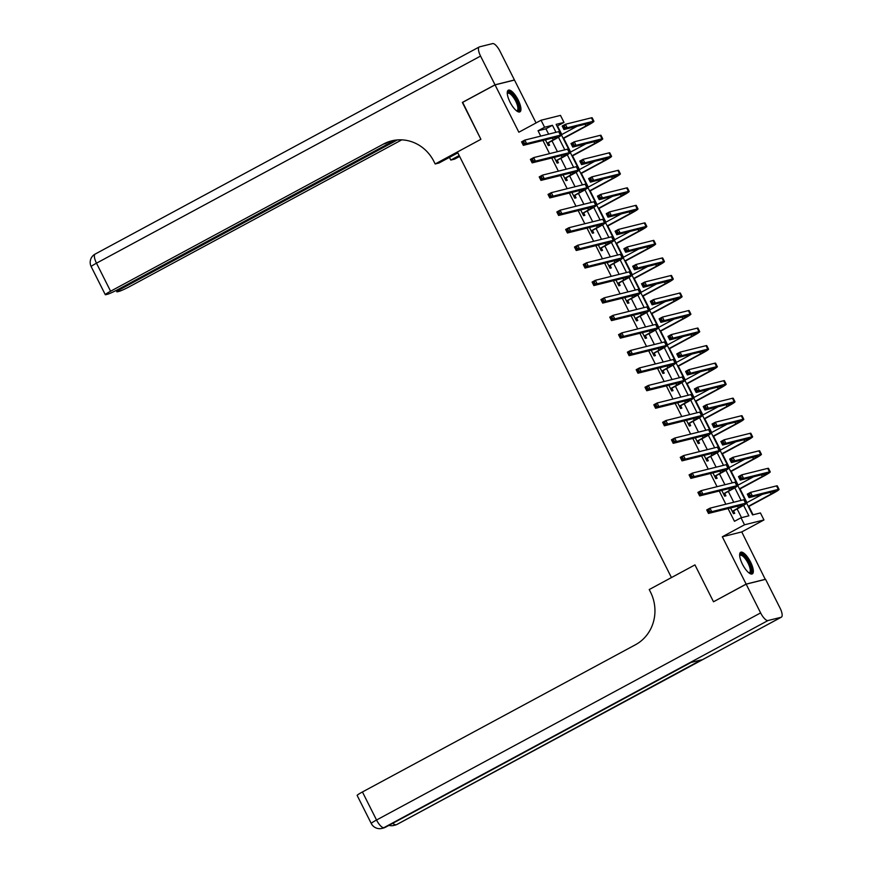 <?xml version="1.0" encoding="UTF-8"?>
<svg xmlns="http://www.w3.org/2000/svg" width="872" height="872" viewBox="0 0 872 872"><rect width="100%" height="100%" fill="white"/><g stroke="black" fill="none" stroke-linecap="round" stroke-linejoin="round"><path stroke-width="1.31" d="M750.585 562.069A12.284 4.109 61.7 0 0 740.666 552.281A12.284 4.109 61.7 0 0 742.399 564.119A12.284 4.109 61.7 0 0 752.318 573.907A12.284 4.109 61.7 0 0 750.585 562.069M518.197 100.029A12.284 4.109 61.7 0 0 508.278 90.23A12.284 4.109 61.7 0 0 510.011 102.068A12.284 4.109 61.7 0 0 519.941 111.856A12.284 4.109 61.7 0 0 518.197 100.029M548.619 134.146L545.927 128.805L538.057 130.767L544.586 127.247L541.054 120.238L560.489 115.398L564.01 122.407L556.14 124.369L752.558 514.905L760.428 512.943L763.959 519.952L744.524 524.791L741.004 517.783L748.874 515.821L743.609 505.335M765.278 579.4L741.745 531.931L763.959 519.952M536.051 122.941L514.48 80.05L495.045 84.889L518.851 132.217L541.054 120.238M561.808 134.528L557.481 125.928L564.01 122.407M753.048 514.774L748.852 506.425M746.933 502.621L740.034 488.898M738.126 485.094L731.216 471.371M729.308 467.566L722.408 453.843M720.49 450.039L713.59 436.316M711.672 432.512L704.772 418.789M702.854 414.985L695.954 401.262M694.047 397.447L687.136 383.724M685.229 379.92L678.329 366.196M676.41 362.392L669.511 348.669M667.592 344.865L660.693 331.142M658.774 327.338L651.875 313.615M649.967 309.811L643.056 296.088M641.149 292.284L634.249 278.56M632.331 274.756L625.431 261.033M623.513 257.229L616.613 243.506M614.706 239.702L607.795 225.979M605.887 222.164L598.988 208.441M597.069 204.637L590.17 190.914M588.251 187.109L581.352 173.386M579.433 169.582L572.533 155.859M570.626 152.055L563.715 138.332M713.776 601.626L746.127 584.098L765.551 579.248M462.661 102.351L480.897 139.313L462.389 102.504L495.045 84.889M538.057 130.767L540.738 136.108M542.929 140.457L549.556 153.646M551.736 157.985L558.374 171.174M560.554 175.523L567.182 188.701M569.372 193.05L576 206.228M578.191 210.577L584.818 223.755M587.009 228.104L593.636 241.282M595.816 245.632L602.454 258.81M604.634 263.159L611.261 276.337M613.452 280.686L620.079 293.864M622.27 298.213L628.897 311.402M631.088 315.74L637.715 328.929M639.895 333.268L646.534 346.457M648.714 350.806L655.341 363.984M657.532 368.333L664.159 381.511M666.35 385.86L672.977 399.038M675.168 403.387L681.795 416.565M683.975 420.914L690.613 434.093M692.793 438.442L699.42 451.62M701.611 455.969L708.238 469.147M710.429 473.496L717.057 486.685M719.247 491.023L725.875 504.212M728.055 508.561L734.475 521.303L741.004 517.783M741.505 517.663L737.123 508.943M733.744 502.25L728.305 491.416M724.937 484.723L719.487 473.888M716.119 467.185L710.669 456.361M707.301 449.658L701.851 438.834M698.483 432.131L693.044 421.307M689.665 414.603L684.226 403.78M680.858 397.076L675.408 386.252M672.039 379.549L666.59 368.725M663.221 362.022L657.771 351.187M654.403 344.495L648.964 333.66M645.585 326.967L640.146 316.133M636.778 309.429L631.328 298.606M627.96 291.902L622.51 281.078M619.142 274.375L613.692 263.551M610.324 256.848L604.885 246.024M601.506 239.32L596.067 228.497M592.698 221.793L587.248 210.97M583.88 204.266L578.43 193.431M575.062 186.739L569.623 175.904M566.244 169.212L560.805 158.377M557.426 151.674L551.987 140.85M545.425 139.836L548.303 145.58L549.622 145.253L548.466 142.964M554.232 157.363L557.121 163.108L558.429 162.781L557.284 160.492M563.05 174.891L565.939 180.635L567.247 180.308L566.102 178.019M571.869 192.429L574.757 198.162L576.065 197.835L574.91 195.546M580.687 209.956L583.564 215.689L584.883 215.362L583.728 213.073M589.494 227.483L592.382 233.216L593.701 232.889L592.546 230.6M598.312 245.01L601.2 250.744L602.508 250.417L601.364 248.128M607.13 262.537L610.019 268.271L611.327 267.944L610.182 265.655M615.948 280.065L618.837 285.798L620.145 285.471L618.989 283.193M624.766 297.592L627.644 303.325L628.963 302.998L627.807 300.72M633.573 315.119L636.462 320.863L637.781 320.536L636.625 318.247M642.392 332.646L645.28 338.391L646.588 338.063L645.443 335.775M651.21 350.184L654.098 355.918L655.406 355.591L654.262 353.302M660.028 367.712L662.916 373.445L664.224 373.118L663.069 370.829M668.846 385.239L671.723 390.972L673.042 390.645L671.887 388.356M677.653 402.766L680.542 408.499L681.86 408.172L680.705 405.883M686.471 420.293L689.36 426.027L690.668 425.7L689.523 423.411M695.289 437.82L698.178 443.554L699.486 443.227L698.341 440.938M704.107 455.348L706.985 461.081L708.304 460.754L707.148 458.476M712.925 472.875L715.803 478.619L717.122 478.292L715.967 476.003M721.733 490.402L724.621 496.146L725.94 495.819L724.785 493.53M730.551 507.94L733.439 513.673L734.747 513.346L733.603 511.057M713.46 601.702L694.951 564.893L671.44 577.58L457.386 151.99L480.897 139.313L435.183 163.969L433.907 161.44A39.371 36.973 -104 0 0 391.724 140.85A39.371 36.973 -104 0 0 383.615 143.989L110.591 291.226A9.45 0.763 153.3 0 0 105.294 294.682A9.45 0.763 153.3 0 0 105.904 294.66L107.452 294.278A9.45 0.763 153.3 0 0 118.439 289.264L394.82 140.229M741.745 531.931L722.321 536.771L746.127 584.098M722.321 536.771L744.524 524.791M555.998 132.315L552.456 125.285L544.586 127.247M741.124 500.408L734.791 487.808M732.306 482.881L725.973 470.281M723.498 465.354L717.155 452.753M714.68 447.827L708.337 435.226M705.862 430.288L699.529 417.688M697.044 412.761L690.711 400.161M688.237 395.234L681.893 382.634M679.419 377.707L673.075 365.106M670.601 360.18L664.268 347.579M661.783 342.652L655.45 330.052M652.965 325.125L646.632 312.525M644.157 307.598L637.813 294.998M635.339 290.071L628.995 277.47M626.521 272.544L620.188 259.932M617.703 255.006L611.37 242.405M608.885 237.478L602.552 224.878M600.078 219.951L593.734 207.351M591.26 202.424L584.916 189.824M582.442 184.897L576.109 172.296M573.623 167.37L567.291 154.769M564.805 149.842L558.472 137.242M545.927 128.805L552.456 125.285M547.158 143.291L553.273 139.771A7.87 0.632 153.3 0 0 557.688 136.893A7.87 0.632 153.3 0 0 557.186 136.904L523.342 145.341L521.576 141.842L524.846 140.076L558.679 131.639A11.816 0.948 -26.7 0 1 559.442 131.618L561.197 135.127A11.816 0.948 -26.7 0 1 554.592 139.444L548.771 142.583L547.562 144.087M523.712 141.831L522.404 142.528L523.113 143.935L524.41 143.226L523.712 141.831L524.846 140.076L526.601 143.586L560.445 135.149A11.816 0.948 -26.7 0 1 561.197 135.127M524.41 143.226L526.601 143.586L523.342 145.341L523.113 143.935M547.452 142.91L548.771 142.583M522.404 142.528L521.576 141.842M563.127 138.267L585.995 125.939A7.87 0.632 153.3 0 0 590.409 123.05A7.87 0.632 153.3 0 0 589.908 123.072L563.944 129.536L562.178 126.037L565.438 124.271L567.203 127.781L593.167 121.306A11.816 0.948 -26.7 0 1 593.919 121.284A11.816 0.948 -26.7 0 1 587.314 125.612L563.279 138.572M561.361 134.768L577.166 126.244M564.304 126.026L563.007 126.723L563.704 128.13L565.012 127.421L564.304 126.026L565.438 124.271L591.412 117.807A11.816 0.948 -26.7 0 1 592.164 117.775L593.919 121.284M565.012 127.421L567.203 127.781L563.944 129.536L563.704 128.13M563.007 126.723L562.178 126.037M555.965 160.819L562.091 157.309A7.87 0.632 153.3 0 0 566.495 154.42A7.87 0.632 153.3 0 0 565.993 154.431L532.16 162.868L530.394 159.369L533.653 157.603L567.498 149.167A11.816 0.948 -26.7 0 1 568.25 149.145L570.016 152.655A11.816 0.948 -26.7 0 1 563.399 156.982L557.579 160.11L556.38 161.614M532.52 159.358L531.222 160.056L531.92 161.462L533.228 160.753L532.52 159.358L533.653 157.603L535.419 161.113L569.263 152.676A11.816 0.948 -26.7 0 1 570.016 152.655M533.228 160.753L535.419 161.113L532.16 162.868L531.92 161.462M556.271 160.448L557.579 160.11M531.222 160.056L530.394 159.369M564.784 178.346L570.909 174.836A7.87 0.632 153.3 0 0 575.313 171.948A7.87 0.632 153.3 0 0 574.812 171.969L540.967 180.395L539.212 176.896L542.471 175.13L576.316 166.694A11.816 0.948 -26.7 0 1 577.068 166.672L578.834 170.182A11.816 0.948 -26.7 0 1 572.217 174.509L566.397 177.648L565.187 179.152M541.338 176.885L540.03 177.583L540.738 178.989L542.046 178.28L541.338 176.885L542.471 175.13L544.237 178.64L578.082 170.204A11.816 0.948 -26.7 0 1 578.834 170.182M542.046 178.28L544.237 178.64L540.967 180.395L540.738 178.989M565.089 177.975L566.397 177.648M540.03 177.583L539.212 176.896M573.602 195.873L579.727 192.363A7.87 0.632 153.3 0 0 584.131 189.475A7.87 0.632 153.3 0 0 583.63 189.496L549.785 197.922L548.019 194.423L551.289 192.658L585.134 184.221A11.816 0.948 -26.7 0 1 585.886 184.199L587.652 187.709A11.816 0.948 -26.7 0 1 581.035 192.036L575.215 195.175L574.005 196.68M550.156 194.412L548.848 195.11L549.556 196.516L550.864 195.808L550.156 194.412L551.289 192.658L553.055 196.167L586.9 187.731A11.816 0.948 -26.7 0 1 587.652 187.709M550.864 195.808L553.055 196.167L549.785 197.922L549.556 196.516M573.907 195.502L575.215 195.175M548.848 195.11L548.019 194.423M571.945 155.794L594.813 143.466A7.87 0.632 153.3 0 0 599.228 140.577A7.87 0.632 153.3 0 0 598.726 140.599L572.751 147.074L570.997 143.564L574.256 141.798L576.021 145.308L601.985 138.833A11.816 0.948 -26.7 0 1 602.737 138.811A11.816 0.948 -26.7 0 1 596.132 143.139L572.097 156.099M570.179 152.295L585.984 143.771M573.122 143.553L571.814 144.262L572.523 145.657L573.831 144.959L573.122 143.553L574.256 141.798L600.219 135.334A11.816 0.948 -26.7 0 1 600.982 135.313L602.737 138.811M573.831 144.959L576.021 145.308L572.751 147.074L572.523 145.657M571.814 144.262L570.997 143.564M580.763 173.332L603.631 160.993A7.87 0.632 153.3 0 0 608.035 158.115A7.87 0.632 153.3 0 0 607.533 158.126L581.569 164.601L579.804 161.091L583.074 159.325L584.84 162.835L610.803 156.361A11.816 0.948 -26.7 0 1 611.555 156.339A11.816 0.948 -26.7 0 1 604.939 160.666L580.905 173.626M578.997 169.822L594.791 161.298M581.94 161.08L580.632 161.789L581.341 163.184L582.649 162.486L581.94 161.08L583.074 159.325L609.038 152.862A11.816 0.948 -26.7 0 1 609.79 152.84L611.555 156.339M582.649 162.486L584.84 162.835L581.569 164.601L581.341 163.184M580.632 161.789L579.804 161.091M589.57 190.859L612.449 178.52A7.87 0.632 153.3 0 0 616.853 175.643A7.87 0.632 153.3 0 0 616.351 175.654L590.388 182.128L588.622 178.618L591.892 176.863L593.658 180.362L619.621 173.888A11.816 0.948 -26.7 0 1 620.374 173.866A11.816 0.948 -26.7 0 1 613.757 178.193L589.723 191.153M587.815 187.349L603.609 178.825M590.758 178.607L589.45 179.316L590.159 180.711L591.456 180.014L590.758 178.607L591.892 176.863L617.856 170.389A11.816 0.948 -26.7 0 1 618.608 170.367L620.374 173.866M591.456 180.014L593.658 180.362L590.388 182.128L590.159 180.711M589.45 179.316L588.622 178.618M582.42 213.4L588.535 209.89A7.87 0.632 153.3 0 0 592.949 207.002A7.87 0.632 153.3 0 0 592.448 207.024L558.603 215.46L556.837 211.951L560.107 210.185L593.952 201.759A11.816 0.948 -26.7 0 1 594.704 201.726L596.47 205.236A11.816 0.948 -26.7 0 1 589.854 209.563L584.033 212.703L582.823 214.207M558.974 211.94L557.666 212.648L558.374 214.043L559.682 213.346L558.974 211.94L560.107 210.185L561.873 213.695L595.707 205.258A11.816 0.948 -26.7 0 1 596.47 205.236M559.682 213.346L561.873 213.695L558.603 215.46L558.374 214.043M582.714 213.03L584.033 212.703M557.666 212.648L556.837 211.951M598.388 208.386L621.267 196.047A7.87 0.632 153.3 0 0 625.671 193.17A7.87 0.632 153.3 0 0 625.169 193.181L599.206 199.655L597.44 196.145L600.71 194.391L602.465 197.89L628.439 191.426A11.816 0.948 -26.7 0 1 629.192 191.393A11.816 0.948 -26.7 0 1 622.575 195.72L598.541 208.68M596.622 204.876L612.427 196.353M599.576 196.135L598.268 196.843L598.966 198.249L600.274 197.541L599.576 196.135L600.71 194.391L626.674 187.916A11.816 0.948 -26.7 0 1 627.426 187.894L629.192 191.393M600.274 197.541L602.465 197.89L599.206 199.655L598.966 198.249M598.268 196.843L597.44 196.145M507.264 93.359A10.628 3.553 -118.3 0 1 512.485 94.601A10.628 3.553 -118.3 0 1 518.513 105.577A10.628 3.553 -118.3 0 1 516.769 110.995M516.475 110.766A9.843 3.292 61.7 0 0 517.074 110.624A9.843 3.292 61.7 0 0 517.456 105.632A9.843 3.292 61.7 0 0 512.812 96.574A9.843 3.292 61.7 0 0 507.733 93.304A9.843 3.292 61.7 0 0 507.286 93.729M519.254 112.03A12.208 4.077 61.7 0 0 519.32 106.166A12.208 4.077 61.7 0 0 507.755 90.71M739.652 555.41A10.628 3.553 -118.3 0 1 746.138 558.156A10.628 3.553 -118.3 0 1 751.152 568.697A10.628 3.553 -118.3 0 1 749.157 573.035M748.863 572.817A9.843 3.292 61.7 0 0 749.462 572.675A9.843 3.292 61.7 0 0 745.429 558.919A9.843 3.292 61.7 0 0 740.121 555.344A9.843 3.292 61.7 0 0 739.674 555.78M751.642 574.081A12.208 4.077 61.7 0 0 746.236 557.35A12.208 4.077 61.7 0 0 740.143 552.761M457.822 152.862L438.987 163.01L435.183 163.969M459.62 156.415L454.606 159.118L450.802 160.067L449.44 157.374M495.013 84.813L514.436 79.973L499.983 51.23A9.45 3.161 61.7 0 0 492.604 43.6L479.469 46.87A9.45 3.161 61.7 0 0 479.219 46.968A9.45 3.161 61.7 0 0 480.559 56.07L495.013 84.813L462.356 102.427M459.184 155.554L450.802 160.067M397.381 139.923L122.167 288.338A9.45 0.763 153.3 0 0 116.881 291.793A9.45 0.763 153.3 0 0 117.48 291.782L119.028 291.39A9.45 0.763 153.3 0 0 130.015 286.376L401.741 139.858M392.683 140.632A39.371 36.973 -104 0 0 385.511 143.52L383.615 143.989M746.159 584.164L713.503 601.778L694.951 564.893L649.226 589.548L650.501 592.077A39.371 36.973 76 0 1 635.47 644.746L362.436 791.972L376.541 820.018L760.613 612.907L746.159 584.164L765.583 579.324L780.048 608.067A9.45 3.161 61.7 0 1 781.377 617.169L397.305 824.28A9.45 3.161 -118.3 0 1 397.054 824.378L781.127 617.267A9.45 3.161 61.7 0 0 781.377 617.169M760.613 612.907A9.45 3.161 61.7 0 0 768.003 620.537L781.127 617.267M392.782 823.288A9.45 3.161 -118.3 0 0 395.746 824.705A9.45 8.873 76 0 1 393.795 825.457L395.103 825.13A9.45 8.873 -104 0 0 397.054 824.378L701.426 659.864L690.929 662.48L383.931 827.648A9.45 3.161 -118.3 0 1 376.541 820.018A9.45 0.763 153.3 0 0 371.254 823.473A9.45 9.45 0 0 0 381.98 828.4L383.298 828.073A9.45 8.873 -104 0 0 385.239 827.321A9.45 3.161 -118.3 0 0 385.489 827.223L691.06 662.448M371.254 823.473L357.149 795.428A9.45 0.763 -26.7 0 1 362.436 791.972M591.238 230.927L597.353 227.418A7.87 0.632 153.3 0 0 601.767 224.529A7.87 0.632 153.3 0 0 601.266 224.551L567.421 232.988L565.656 229.478L568.926 227.712L602.759 219.286A11.816 0.948 -26.7 0 1 603.522 219.264L605.277 222.763A11.816 0.948 -26.7 0 1 598.672 227.091L592.851 230.23L591.641 231.734M567.792 229.467L566.484 230.175L567.182 231.571L568.49 230.873L567.792 229.467L568.926 227.712L570.68 231.222L604.525 222.785A11.816 0.948 -26.7 0 1 605.277 222.763M568.49 230.873L570.68 231.222L567.421 232.988L567.182 231.571M591.532 230.557L592.851 230.23M566.484 230.175L565.656 229.478M600.045 248.455L606.171 244.945A7.87 0.632 153.3 0 0 610.574 242.067A7.87 0.632 153.3 0 0 610.073 242.078L576.239 250.515L574.474 247.005L577.733 245.25L611.577 236.813A11.816 0.948 -26.7 0 1 612.329 236.792L614.095 240.291A11.816 0.948 -26.7 0 1 607.479 244.618L601.658 247.757L600.448 249.261M576.599 246.994L575.302 247.703L576 249.098L577.308 248.4L576.599 246.994L577.733 245.25L579.499 248.749L613.343 240.312A11.816 0.948 -26.7 0 1 614.095 240.291M577.308 248.4L579.499 248.749L576.239 250.515L576 249.098M600.35 248.084L601.658 247.757M575.302 247.703L574.474 247.005M608.863 265.982L614.989 262.472A7.87 0.632 153.3 0 0 619.393 259.594A7.87 0.632 153.3 0 0 618.891 259.605L585.047 268.042L583.292 264.532L586.551 262.777L620.395 254.341A11.816 0.948 -26.7 0 1 621.147 254.319L622.913 257.818A11.816 0.948 -26.7 0 1 616.297 262.145L610.476 265.284L609.266 266.788M585.417 264.521L584.109 265.23L584.818 266.636L586.126 265.927L585.417 264.521L586.551 262.777L588.317 266.276L622.161 257.84A11.816 0.948 -26.7 0 1 622.913 257.818M586.126 265.927L588.317 266.276L585.047 268.042L584.818 266.636M609.168 265.611L610.476 265.284M584.109 265.23L583.292 264.532M617.681 283.52L623.807 279.999A7.87 0.632 153.3 0 0 628.211 277.122A7.87 0.632 153.3 0 0 627.709 277.132L593.865 285.569L592.099 282.059L595.369 280.304L629.213 271.868A11.816 0.948 -26.7 0 1 629.966 271.846L631.731 275.345A11.816 0.948 -26.7 0 1 625.115 279.672L619.294 282.811L618.085 284.316M594.235 282.048L592.927 282.757L593.636 284.163L594.944 283.455L594.235 282.048L595.369 280.304L597.135 283.803L630.979 275.378A11.816 0.948 -26.7 0 1 631.731 275.345M594.944 283.455L597.135 283.803L593.865 285.569L593.636 284.163M617.986 283.138L619.294 282.811M592.927 282.757L592.099 282.059M626.499 301.047L632.614 297.526A7.87 0.632 153.3 0 0 637.029 294.649A7.87 0.632 153.3 0 0 636.527 294.66L602.683 303.096L600.917 299.587L604.187 297.832L638.032 289.395A11.816 0.948 -26.7 0 1 638.784 289.373L640.549 292.883A11.816 0.948 -26.7 0 1 633.933 297.199L628.113 300.339L626.903 301.843M603.053 299.576L601.745 300.284L602.454 301.69L603.762 300.982L603.053 299.576L604.187 297.832L605.953 301.341L639.786 292.905A11.816 0.948 -26.7 0 1 640.549 292.883M603.762 300.982L605.953 301.341L602.683 303.096L602.454 301.69M626.794 300.666L628.113 300.339M601.745 300.284L600.917 299.587M607.206 225.913L630.074 213.575A7.87 0.632 153.3 0 0 634.489 210.697A7.87 0.632 153.3 0 0 633.988 210.708L608.013 217.183L606.258 213.673L609.517 211.918L611.283 215.417L637.247 208.953A11.816 0.948 -26.7 0 1 637.999 208.931A11.816 0.948 -26.7 0 1 631.393 213.248L607.359 226.208M605.441 222.404L621.246 213.891M608.384 213.662L607.086 214.37L607.784 215.776L609.092 215.068L608.384 213.662L609.517 211.918L635.492 205.443A11.816 0.948 -26.7 0 1 636.244 205.421L637.999 208.931M609.092 215.068L611.283 215.417L608.013 217.183L607.784 215.776M607.086 214.37L606.258 213.673M616.024 243.441L638.893 231.102A7.87 0.632 153.3 0 0 643.307 228.224A7.87 0.632 153.3 0 0 642.806 228.235L616.831 234.71L615.076 231.2L618.335 229.445L620.101 232.955L646.065 226.48A11.816 0.948 -26.7 0 1 646.817 226.458A11.816 0.948 -26.7 0 1 640.212 230.775L616.177 243.735M614.259 239.931L630.064 231.418M617.202 231.189L615.894 231.898L616.602 233.304L617.91 232.595L617.202 231.189L618.335 229.445L644.299 222.97A11.816 0.948 -26.7 0 1 645.051 222.949L646.817 226.458M617.91 232.595L620.101 232.955L616.831 234.71L616.602 233.304M615.894 231.898L615.076 231.2M624.843 260.968L647.711 248.64A7.87 0.632 153.3 0 0 652.114 245.751A7.87 0.632 153.3 0 0 651.613 245.762L625.649 252.237L623.883 248.738L627.153 246.972L628.919 250.482L654.883 244.007A11.816 0.948 -26.7 0 1 655.635 243.986A11.816 0.948 -26.7 0 1 649.019 248.313L624.984 261.273M623.077 257.458L638.871 248.945M626.02 248.727L624.712 249.425L625.42 250.831L626.728 250.122L626.02 248.727L627.153 246.972L653.117 240.498A11.816 0.948 -26.7 0 1 653.869 240.476L655.635 243.986M626.728 250.122L628.919 250.482L625.649 252.237L625.42 250.831M624.712 249.425L623.883 248.738M633.65 278.495L656.529 266.167A7.87 0.632 153.3 0 0 660.932 263.279A7.87 0.632 153.3 0 0 660.431 263.3L634.467 269.764L632.701 266.265L635.971 264.499L637.726 268.009L663.701 261.535A11.816 0.948 -26.7 0 1 664.453 261.513A11.816 0.948 -26.7 0 1 657.837 265.84L633.802 278.8M631.895 274.996L647.689 266.472M634.838 266.254L633.53 266.952L634.238 268.358L635.535 267.65L634.838 266.254L635.971 264.499L661.935 258.025A11.816 0.948 -26.7 0 1 662.687 258.003L664.453 261.513M635.535 267.65L637.726 268.009L634.467 269.764L634.238 268.358M633.53 266.952L632.701 266.265M642.468 296.022L665.347 283.694A7.87 0.632 153.3 0 0 669.751 280.806A7.87 0.632 153.3 0 0 669.249 280.828L643.285 287.291L641.519 283.792L644.789 282.027L646.544 285.536L672.519 279.062A11.816 0.948 -26.7 0 1 673.271 279.04A11.816 0.948 -26.7 0 1 666.655 283.367L642.62 296.327M640.702 292.523L656.507 284M643.656 283.782L642.348 284.479L643.046 285.885L644.354 285.177L643.656 283.782L644.789 282.027L670.753 275.563A11.816 0.948 -26.7 0 1 671.505 275.53L673.271 279.04M644.354 285.177L646.544 285.536L643.285 287.291L643.046 285.885M642.348 284.479L641.519 283.792M635.317 318.574L641.432 315.054A7.87 0.632 153.3 0 0 645.847 312.176A7.87 0.632 153.3 0 0 645.345 312.187L611.501 320.623L609.735 317.125L613.005 315.359L646.839 306.922A11.816 0.948 -26.7 0 1 647.602 306.9L649.357 310.41A11.816 0.948 -26.7 0 1 642.751 314.727L636.931 317.866L635.721 319.37M611.872 317.114L610.563 317.811L611.261 319.217L612.569 318.509L611.872 317.114L613.005 315.359L614.76 318.869L648.605 310.432A11.816 0.948 -26.7 0 1 649.357 310.41M612.569 318.509L614.76 318.869L611.501 320.623L611.261 319.217M635.612 318.193L636.931 317.866M610.563 317.811L609.735 317.125M651.286 313.549L674.154 301.222A7.87 0.632 153.3 0 0 678.569 298.333A7.87 0.632 153.3 0 0 678.067 298.355L652.093 304.829L650.338 301.32L653.597 299.554L655.363 303.064L681.326 296.589A11.816 0.948 -26.7 0 1 682.078 296.567A11.816 0.948 -26.7 0 1 675.473 300.895L651.438 313.855M649.52 310.05L665.325 301.527M652.463 301.309L651.155 302.017L651.864 303.412L653.172 302.715L652.463 301.309L653.597 299.554L679.571 293.09A11.816 0.948 -26.7 0 1 680.324 293.057L682.078 296.567M653.172 302.715L655.363 303.064L652.093 304.829L651.864 303.412M651.155 302.017L650.338 301.32M644.125 336.102L650.25 332.592A7.87 0.632 153.3 0 0 654.654 329.703A7.87 0.632 153.3 0 0 654.153 329.714L620.319 338.151L618.553 334.652L621.812 332.886L655.657 324.449A11.816 0.948 -26.7 0 1 656.409 324.428L658.175 327.937A11.816 0.948 -26.7 0 1 651.558 332.265L645.738 335.404L644.528 336.908M620.679 334.641L619.382 335.339L620.079 336.745L621.387 336.036L620.679 334.641L621.812 332.886L623.578 336.396L657.423 327.959A11.816 0.948 -26.7 0 1 658.175 327.937M621.387 336.036L623.578 336.396L620.319 338.151L620.079 336.745M644.43 335.731L645.738 335.404M619.382 335.339L618.553 334.652M660.104 331.088L682.972 318.749A7.87 0.632 153.3 0 0 687.387 315.86A7.87 0.632 153.3 0 0 686.874 315.882L660.911 322.357L659.145 318.847L662.415 317.081L664.181 320.591L690.144 314.116A11.816 0.948 -26.7 0 1 690.897 314.094A11.816 0.948 -26.7 0 1 684.291 318.422L660.257 331.382M658.338 327.578L674.143 319.054M661.281 318.836L659.973 319.544L660.682 320.94L661.99 320.242L661.281 318.836L662.415 317.081L688.379 310.617A11.816 0.948 -26.7 0 1 689.131 310.596L690.897 314.094M661.99 320.242L664.181 320.591L660.911 322.357L660.682 320.94M659.973 319.544L659.145 318.847M652.943 353.629L659.068 350.119A7.87 0.632 153.3 0 0 663.472 347.23A7.87 0.632 153.3 0 0 662.971 347.252L629.126 355.678L627.371 352.179L630.63 350.413L664.475 341.977A11.816 0.948 -26.7 0 1 665.227 341.955L666.993 345.465A11.816 0.948 -26.7 0 1 660.377 349.792L654.556 352.931L653.346 354.435M629.497 352.168L628.189 352.866L628.897 354.272L630.205 353.563L629.497 352.168L630.63 350.413L632.396 353.923L666.241 345.486A11.816 0.948 -26.7 0 1 666.993 345.465M630.205 353.563L632.396 353.923L629.126 355.678L628.897 354.272M653.248 353.258L654.556 352.931M628.189 352.866L627.371 352.179M668.922 348.615L691.79 336.276A7.87 0.632 153.3 0 0 696.194 333.398A7.87 0.632 153.3 0 0 695.692 333.409L669.729 339.884L667.963 336.374L671.233 334.619L672.999 338.118L698.963 331.643A11.816 0.948 -26.7 0 1 699.715 331.622A11.816 0.948 -26.7 0 1 693.098 335.949L669.064 348.909M667.156 345.105L682.95 336.581M670.099 336.363L668.791 337.072L669.5 338.467L670.808 337.769L670.099 336.363L671.233 334.619L697.197 328.145A11.816 0.948 -26.7 0 1 697.949 328.123L699.715 331.622M670.808 337.769L672.999 338.118L669.729 339.884L669.5 338.467M668.791 337.072L667.963 336.374M661.761 371.156L667.887 367.646A7.87 0.632 153.3 0 0 672.29 364.758A7.87 0.632 153.3 0 0 671.789 364.779L637.944 373.216L636.178 369.706L639.448 367.94L673.293 359.515A11.816 0.948 -26.7 0 1 674.045 359.482L675.811 362.992A11.816 0.948 -26.7 0 1 669.195 367.319L663.374 370.458L662.164 371.963M638.315 369.695L637.007 370.404L637.715 371.799L639.023 371.101L638.315 369.695L639.448 367.94L641.214 371.45L675.059 363.014A11.816 0.948 -26.7 0 1 675.811 362.992M639.023 371.101L641.214 371.45L637.944 373.216L637.715 371.799M662.066 370.785L663.374 370.458M637.007 370.404L636.178 369.706M677.729 366.142L700.608 353.803A7.87 0.632 153.3 0 0 705.012 350.925A7.87 0.632 153.3 0 0 704.511 350.936L678.547 357.411L676.781 353.901L680.051 352.146L681.806 355.645L707.781 349.182A11.816 0.948 -26.7 0 1 708.533 349.149A11.816 0.948 -26.7 0 1 701.916 353.476L677.882 366.436M675.974 362.632L691.769 354.108M678.917 353.89L677.609 354.599L678.318 356.005L679.615 355.296L678.917 353.89L680.051 352.146L706.015 345.672A11.816 0.948 -26.7 0 1 706.767 345.65L708.533 349.149M679.615 355.296L681.806 355.645L678.547 357.411L678.318 356.005M677.609 354.599L676.781 353.901M670.579 388.683L676.694 385.173A7.87 0.632 153.3 0 0 681.108 382.285A7.87 0.632 153.3 0 0 680.607 382.307L646.762 390.743L644.997 387.233L648.267 385.468L682.111 377.042A11.816 0.948 -26.7 0 1 682.863 377.009L684.618 380.519A11.816 0.948 -26.7 0 1 678.013 384.846L672.192 387.986L670.982 389.49M647.133 387.223L645.825 387.931L646.534 389.326L647.831 388.629L647.133 387.223L648.267 385.468L650.032 388.977L683.866 380.541A11.816 0.948 -26.7 0 1 684.618 380.519M647.831 388.629L650.032 388.977L646.762 390.743L646.534 389.326M670.873 388.313L672.192 387.986M645.825 387.931L644.997 387.233M686.547 383.669L709.416 371.33A7.87 0.632 153.3 0 0 713.83 368.453A7.87 0.632 153.3 0 0 713.329 368.464L687.365 374.938L685.599 371.428L688.858 369.673L690.624 373.172L716.588 366.709A11.816 0.948 -26.7 0 1 717.351 366.687A11.816 0.948 -26.7 0 1 710.735 371.003L686.7 383.963M684.782 380.159L700.587 371.646M687.736 371.418L686.428 372.126L687.125 373.532L688.433 372.824L687.736 371.418L688.858 369.673L714.833 363.199A11.816 0.948 -26.7 0 1 715.585 363.177L717.351 366.687M688.433 372.824L690.624 373.172L687.365 374.938L687.125 373.532M686.428 372.126L685.599 371.428M679.397 406.21L685.512 402.701A7.87 0.632 153.3 0 0 689.926 399.812A7.87 0.632 153.3 0 0 689.425 399.834L655.581 408.27L653.815 404.761L657.085 403.006L690.918 394.569A11.816 0.948 -26.7 0 1 691.681 394.547L693.436 398.046A11.816 0.948 -26.7 0 1 686.831 402.373L681.01 405.513L679.8 407.017M655.951 404.75L654.643 405.458L655.341 406.853L656.649 406.156L655.951 404.75L657.085 403.006L658.84 406.505L692.684 398.068A11.816 0.948 -26.7 0 1 693.436 398.046M656.649 406.156L658.84 406.505L655.581 408.27L655.341 406.853M679.691 405.84L681.01 405.513M654.643 405.458L653.815 404.761M695.366 401.196L718.234 388.858A7.87 0.632 153.3 0 0 722.648 385.98A7.87 0.632 153.3 0 0 722.147 385.991L696.172 392.465L694.417 388.956L697.676 387.201L699.442 390.711L725.406 384.236A11.816 0.948 -26.7 0 1 726.158 384.214A11.816 0.948 -26.7 0 1 719.553 388.531L695.518 401.491M693.6 397.687L709.405 389.174M696.543 388.945L695.235 389.653L695.943 391.059L697.251 390.351L696.543 388.945L697.676 387.201L723.651 380.726A11.816 0.948 -26.7 0 1 724.403 380.704L726.158 384.214M697.251 390.351L699.442 390.711L696.172 392.465L695.943 391.059M695.235 389.653L694.417 388.956M688.204 423.738L694.33 420.228A7.87 0.632 153.3 0 0 698.734 417.35A7.87 0.632 153.3 0 0 698.232 417.361L664.388 425.798L662.633 422.288L665.892 420.533L699.736 412.096A11.816 0.948 -26.7 0 1 700.489 412.075L702.254 415.573A11.816 0.948 -26.7 0 1 695.638 419.901L689.817 423.04L688.608 424.544M664.758 422.277L663.461 422.985L664.159 424.392L665.467 423.683L664.758 422.277L665.892 420.533L667.658 424.032L701.502 415.595A11.816 0.948 -26.7 0 1 702.254 415.573M665.467 423.683L667.658 424.032L664.388 425.798L664.159 424.392M688.509 423.367L689.817 423.04M663.461 422.985L662.633 422.288M697.022 441.265L703.148 437.755A7.87 0.632 153.3 0 0 707.552 434.877A7.87 0.632 153.3 0 0 707.05 434.888L673.206 443.325L671.451 439.815L674.71 438.06L708.554 429.623A11.816 0.948 -26.7 0 1 709.307 429.602L711.072 433.101A11.816 0.948 -26.7 0 1 704.456 437.428L698.636 440.567L697.426 442.071M673.576 439.804L672.268 440.513L672.977 441.919L674.285 441.21L673.576 439.804L674.71 438.06L676.476 441.559L710.32 433.133A11.816 0.948 -26.7 0 1 711.072 433.101M674.285 441.21L676.476 441.559L673.206 443.325L672.977 441.919M697.328 440.894L698.636 440.567M672.268 440.513L671.451 439.815M705.84 458.803L711.966 455.282A7.87 0.632 153.3 0 0 716.37 452.405A7.87 0.632 153.3 0 0 715.868 452.415L682.024 460.852L680.258 457.342L683.528 455.587L717.373 447.151A11.816 0.948 -26.7 0 1 718.125 447.129L719.891 450.639A11.816 0.948 -26.7 0 1 713.274 454.955L707.454 458.094L706.244 459.599M682.394 457.331L681.087 458.04L681.795 459.446L683.103 458.737L682.394 457.331L683.528 455.587L685.294 459.097L719.138 450.661A11.816 0.948 -26.7 0 1 719.891 450.639M683.103 458.737L685.294 459.097L682.024 460.852L681.795 459.446M706.135 458.421L707.454 458.094M681.087 458.04L680.258 457.342M714.659 476.33L720.773 472.809A7.87 0.632 153.3 0 0 725.188 469.932A7.87 0.632 153.3 0 0 724.687 469.943L690.842 478.379L689.076 474.88L692.346 473.115L726.191 464.678A11.816 0.948 -26.7 0 1 726.943 464.656L728.698 468.166A11.816 0.948 -26.7 0 1 722.092 472.482L716.272 475.622L715.062 477.126M691.213 474.869L689.905 475.567L690.613 476.973L691.91 476.265L691.213 474.869L692.346 473.115L694.101 476.624L727.946 468.188A11.816 0.948 -26.7 0 1 728.698 468.166M691.91 476.265L694.101 476.624L690.842 478.379L690.613 476.973M714.953 475.949L716.272 475.622M689.905 475.567L689.076 474.88M723.477 493.857L729.592 490.347A7.87 0.632 153.3 0 0 734.006 487.459A7.87 0.632 153.3 0 0 733.505 487.47L699.66 495.906L697.894 492.408L701.164 490.642L734.998 482.205A11.816 0.948 -26.7 0 1 735.75 482.183L737.516 485.693A11.816 0.948 -26.7 0 1 730.91 490.02L725.079 493.16L723.88 494.664M700.031 492.397L698.723 493.094L699.42 494.5L700.728 493.792L700.031 492.397L701.164 490.642L702.919 494.152L736.764 485.715A11.816 0.948 -26.7 0 1 737.516 485.693M700.728 493.792L702.919 494.152L699.66 495.906L699.42 494.5M723.771 493.487L725.079 493.16M698.723 493.094L697.894 492.408M732.284 511.384L738.41 507.875A7.87 0.632 153.3 0 0 742.813 504.986A7.87 0.632 153.3 0 0 742.312 505.008L708.467 513.434L706.712 509.935L709.972 508.169L743.816 499.732A11.816 0.948 -26.7 0 1 744.568 499.711L746.334 503.22A11.816 0.948 -26.7 0 1 739.718 507.548L733.897 510.687L732.687 512.191M708.838 509.924L707.53 510.621L708.238 512.028L709.546 511.319L708.838 509.924L709.972 508.169L711.737 511.679L745.582 503.242A11.816 0.948 -26.7 0 1 746.334 503.22M709.546 511.319L711.737 511.679L708.467 513.434L708.238 512.028M732.589 511.014L733.897 510.687M707.53 510.621L706.712 509.935M704.184 418.724L727.052 406.396A7.87 0.632 153.3 0 0 731.466 403.507A7.87 0.632 153.3 0 0 730.954 403.518L704.99 409.993L703.224 406.494L706.494 404.728L708.26 408.238L734.224 401.763A11.816 0.948 -26.7 0 1 734.976 401.741A11.816 0.948 -26.7 0 1 728.371 406.069L704.336 419.029M702.418 415.214L718.223 406.701M705.361 406.483L704.053 407.18L704.761 408.587L706.069 407.878L705.361 406.483L706.494 404.728L732.458 398.253A11.816 0.948 -26.7 0 1 733.21 398.232L734.976 401.741M706.069 407.878L708.26 408.238L704.99 409.993L704.761 408.587M704.053 407.18L703.224 406.494M713.002 436.251L735.87 423.923A7.87 0.632 153.3 0 0 740.274 421.034A7.87 0.632 153.3 0 0 739.772 421.056L713.808 427.52L712.043 424.021L715.312 422.255L717.078 425.765L743.042 419.29A11.816 0.948 -26.7 0 1 743.794 419.269A11.816 0.948 -26.7 0 1 737.178 423.596L713.143 436.556M711.236 432.752L727.03 424.228M714.179 424.01L712.871 424.708L713.579 426.114L714.887 425.405L714.179 424.01L715.312 422.255L741.276 415.781A11.816 0.948 -26.7 0 1 742.028 415.759L743.794 419.269M714.887 425.405L717.078 425.765L713.808 427.52L713.579 426.114M712.871 424.708L712.043 424.021M721.809 453.778L744.688 441.45A7.87 0.632 153.3 0 0 749.092 438.562A7.87 0.632 153.3 0 0 748.59 438.583L722.626 445.047L720.861 441.548L724.131 439.782L725.886 443.292L751.86 436.818A11.816 0.948 -26.7 0 1 752.612 436.796A11.816 0.948 -26.7 0 1 745.996 441.123L721.962 454.083M720.054 450.279L735.848 441.755M722.997 441.537L721.689 442.235L722.398 443.641L723.695 442.932L722.997 441.537L724.131 439.782L750.094 433.308A11.816 0.948 -26.7 0 1 750.847 433.286L752.612 436.796M723.695 442.932L725.886 443.292L722.626 445.047L722.398 443.641M721.689 442.235L720.861 441.548M730.627 471.305L753.495 458.977A7.87 0.632 153.3 0 0 757.91 456.089A7.87 0.632 153.3 0 0 757.408 456.111L731.444 462.585L729.679 459.075L732.938 457.31L734.704 460.819L760.667 454.345A11.816 0.948 -26.7 0 1 761.43 454.323A11.816 0.948 -26.7 0 1 754.814 458.65L730.78 471.61M728.861 467.806L744.666 459.282M731.804 459.064L730.507 459.773L731.205 461.168L732.513 460.471L731.804 459.064L732.938 457.31L758.913 450.846A11.816 0.948 -26.7 0 1 759.665 450.813L761.43 454.323M732.513 460.471L734.704 460.819L731.444 462.585L731.205 461.168M730.507 459.773L729.679 459.075M739.445 488.832L762.313 476.504A7.87 0.632 153.3 0 0 766.728 473.616A7.87 0.632 153.3 0 0 766.226 473.638L740.252 480.112L738.497 476.603L741.756 474.837L743.522 478.347L769.486 471.872A11.816 0.948 -26.7 0 1 770.238 471.85A11.816 0.948 -26.7 0 1 763.632 476.177L739.598 489.138M737.679 485.333L753.484 476.81M740.622 476.592L739.314 477.3L740.023 478.695L741.331 477.998L740.622 476.592L741.756 474.837L767.72 468.373A11.816 0.948 -26.7 0 1 768.483 468.351L770.238 471.85M741.331 477.998L743.522 478.347L740.252 480.112L740.023 478.695M739.314 477.3L738.497 476.603M748.263 506.37L771.131 494.032A7.87 0.632 153.3 0 0 775.535 491.154A7.87 0.632 153.3 0 0 775.034 491.165L749.07 497.64L747.304 494.13L750.574 492.375L752.34 495.874L778.304 489.399A11.816 0.948 -26.7 0 1 779.056 489.377A11.816 0.948 -26.7 0 1 772.439 493.705L748.416 506.665M746.497 502.861L762.292 494.337M749.44 494.119L748.132 494.827L748.841 496.223L750.149 495.525L749.44 494.119L750.574 492.375L776.538 485.9A11.816 0.948 -26.7 0 1 777.29 485.878L779.056 489.377M750.149 495.525L752.34 495.874L749.07 497.64L748.841 496.223M748.132 494.827L747.304 494.13M552.434 138.092L553.273 139.771M558.679 131.639L560.445 135.149M585.156 124.249L585.995 125.939M591.412 117.807L593.167 121.306M561.241 155.619L562.091 157.309M567.498 149.167L569.263 152.676M570.059 173.147L570.909 174.836M576.316 166.694L578.082 170.204M578.877 190.674L579.727 192.363M585.134 184.221L586.9 187.731M593.963 141.787L594.813 143.466M600.219 135.334L601.985 138.833M602.781 159.314L603.631 160.993M609.038 152.862L610.803 156.361M611.599 176.842L612.449 178.52M617.856 170.389L619.621 173.888M587.695 208.201L588.535 209.89M593.952 201.759L595.707 205.258M620.417 194.369L621.267 196.047M626.674 187.916L628.439 191.426M480.559 56.07L96.487 263.18L110.591 291.226M121.742 287.488L122.167 288.338M96.487 263.18A9.45 3.161 -118.3 0 1 95.146 254.079A9.45 9.45 0 0 0 91.189 266.636A9.45 0.763 -26.7 0 1 96.487 263.18M768.003 620.537L383.931 827.648A9.45 8.873 76 0 1 381.98 828.4M596.513 225.739L597.353 227.418M602.759 219.286L604.525 222.785M605.321 243.266L606.171 244.945M611.577 236.813L613.343 240.312M614.139 260.793L614.989 262.472M620.395 254.341L622.161 257.84M622.957 278.321L623.807 279.999M629.213 271.868L630.979 275.378M631.775 295.848L632.614 297.526M638.032 289.395L639.786 292.905M629.235 211.896L630.074 213.575M635.492 205.443L637.247 208.953M638.042 229.423L638.893 231.102M644.299 222.97L646.065 226.48M646.861 246.95L647.711 248.64M653.117 240.498L654.883 244.007M655.679 264.478L656.529 266.167M661.935 258.025L663.701 261.535M664.497 282.005L665.347 283.694M670.753 275.563L672.519 279.062M640.593 313.375L641.432 315.054M646.839 306.922L648.605 310.432M673.315 299.532L674.154 301.222M679.571 293.09L681.326 296.589M649.4 330.902L650.25 332.592M655.657 324.449L657.423 327.959M682.122 317.07L682.972 318.749M688.379 310.617L690.144 314.116M658.218 348.429L659.068 350.119M664.475 341.977L666.241 345.486M690.94 334.597L691.79 336.276M697.197 328.145L698.963 331.643M667.036 365.957L667.887 367.646M673.293 359.515L675.059 363.014M699.758 352.125L700.608 353.803M706.015 345.672L707.781 349.182M675.855 383.484L676.694 385.173M682.111 377.042L683.866 380.541M708.576 369.652L709.416 371.33M714.833 363.199L716.588 366.709M684.662 401.022L685.512 402.701M690.918 394.569L692.684 398.068M717.394 387.179L718.234 388.858M723.651 380.726L725.406 384.236M693.48 418.549L694.33 420.228M699.736 412.096L701.502 415.595M702.298 436.076L703.148 437.755M708.554 429.623L710.32 433.133M711.116 453.603L711.966 455.282M717.373 447.151L719.138 450.661M719.934 471.131L720.773 472.809M726.191 464.678L727.946 468.188M728.741 488.658L729.592 490.347M734.998 482.205L736.764 485.715M737.559 506.185L738.41 507.875M743.816 499.732L745.582 503.242M726.202 404.706L727.052 406.396M732.458 398.253L734.224 401.763M735.02 422.233L735.87 423.923M741.276 415.781L743.042 419.29M743.838 439.761L744.688 441.45M750.094 433.308L751.86 436.818M752.656 457.288L753.495 458.977M758.913 450.846L760.667 454.345M761.474 474.826L762.313 476.504M767.72 468.373L769.486 471.872M770.281 492.353L771.131 494.032M776.538 485.9L778.304 489.399M116.194 290.441L116.881 291.793M479.219 46.968L95.146 254.079M91.189 266.636L105.294 294.682M388.923 825.37A9.45 9.45 0 0 0 393.795 825.457M395.103 825.13A9.45 9.45 0 0 0 397.305 824.28M383.298 828.073A9.45 9.45 0 0 0 385.489 827.223"/></g></svg>
